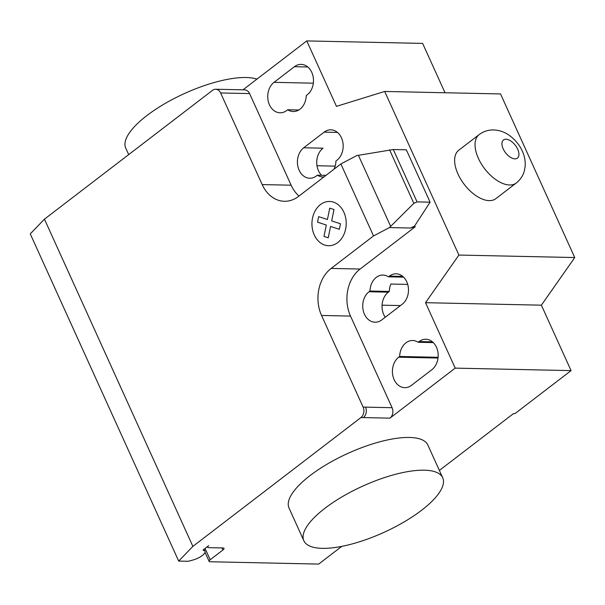 <?xml version="1.0" encoding="UTF-8"?>
<svg xmlns="http://www.w3.org/2000/svg" width="605" height="605" viewBox="0 0 605 605"><rect width="100%" height="100%" fill="white"/><g stroke="black" fill="none" stroke-linecap="round" stroke-linejoin="round"><path stroke-width="0.91" d="M325.006 508.23A76.23 25.44 -24.4 0 1 396.116 474.146A76.23 25.44 -24.4 0 1 442.709 477.776A76.23 25.44 -24.4 0 1 421.556 510.302A76.23 25.44 -24.4 0 1 350.446 544.387A76.23 25.44 -24.4 0 1 303.861 540.757A76.23 25.44 -24.4 0 1 325.006 508.23M442.709 477.776L427.864 445.053A76.23 25.44 155.6 0 0 381.271 441.423A76.23 25.44 155.6 0 0 310.168 475.507A76.23 25.44 155.6 0 0 289.016 508.034L303.861 540.757M128.691 154.6L125.742 148.104A76.23 25.44 -24.4 0 1 146.894 115.57A76.23 25.44 -24.4 0 1 256.928 79.126M294.423 66.701A16.388 12.682 91.2 0 1 301.161 64.387A16.388 12.682 91.2 0 1 313.103 76.548A16.388 12.682 91.2 0 1 307.189 94.841L306.259 95.56A16.388 12.682 91.2 0 1 293.228 111.517A16.388 12.682 91.2 0 1 287.73 109.755L286.793 110.473A16.388 12.682 91.2 0 1 280.062 112.787A16.388 12.682 91.2 0 1 268.121 100.634A16.388 12.682 91.2 0 1 274.027 82.333L294.423 66.701L307.794 66.989M298.794 109.997L287.73 109.755M431.872 369.7L411.476 385.332A16.388 12.682 91.2 0 1 404.745 387.654A16.388 12.682 91.2 0 1 392.804 375.493A16.388 12.682 91.2 0 1 398.71 357.192L399.648 356.474A16.388 12.682 91.2 0 1 412.678 340.517A16.388 12.682 91.2 0 1 418.176 342.279L419.106 341.56A16.388 12.682 91.2 0 1 425.844 339.246A16.388 12.682 91.2 0 1 437.786 351.407A16.388 12.682 91.2 0 1 431.872 369.7M433.301 342.604L418.176 342.279M438.096 357.305L399.648 356.474M445.015 92.746L422.638 43.409L306.78 40.913L336.463 106.359L384.682 91.453L458.892 255.06L425.527 302.689L455.21 368.127L571.067 370.615L514.976 413.608L513.532 413.578L439.374 470.425M425.527 302.689L541.384 305.177L571.067 370.615M360.981 417.533A7.623 5.899 -88.8 0 0 363.113 407.082L365.526 407.135A7.623 5.899 91.2 0 1 363.393 417.586L360.981 417.533L192.882 546.383L44.452 219.169L212.552 90.319A7.623 5.899 91.2 0 1 215.682 89.245A7.623 5.899 91.2 0 1 220.621 92.958L262.177 184.578A34.303 26.544 -88.8 0 0 284.388 201.284A34.303 26.544 -88.8 0 0 298.484 196.436L340.872 163.947L356.791 155.583L393.311 149.533L417.057 201.888L413.843 203.325L389.446 227.571L373.527 235.935L340.872 163.947M455.21 368.127L389.945 418.153A7.623 5.899 -88.8 0 0 392.078 407.702L350.514 316.082A34.303 26.544 -88.8 0 1 360.104 269.043L415.166 226.837L414.554 226.066L410.576 228.024L389.446 227.571M373.527 235.935L331.139 268.423A34.303 26.544 -88.8 0 0 321.55 315.462L363.113 407.082M413.843 203.325L389.582 149.843M393.311 149.533L406.341 149.813L430.094 202.168L417.057 201.888M430.094 202.168L414.554 226.066M410.576 228.024L414.901 226.83M333.952 169.249A16.388 12.682 -88.8 0 0 335.941 160.998L336.879 160.287A16.388 12.682 -88.8 0 0 342.785 141.986A16.388 12.682 -88.8 0 0 330.844 129.825A16.388 12.682 -88.8 0 0 324.114 132.147L303.718 147.779A16.388 12.682 -88.8 0 0 297.811 166.072A16.388 12.682 -88.8 0 0 309.745 178.233A16.388 12.682 -88.8 0 0 316.483 175.919L317.421 175.2A16.388 12.682 -88.8 0 0 322.911 176.963A16.388 12.682 -88.8 0 0 323.932 176.932M317.421 175.2L325.944 175.382M369.965 291.035L369.027 291.754A16.388 12.682 -88.8 0 0 363.121 310.047A16.388 12.682 -88.8 0 0 375.055 322.208A16.388 12.682 -88.8 0 0 381.793 319.894L402.189 304.255A16.388 12.682 -88.8 0 0 408.095 285.961A16.388 12.682 -88.8 0 0 396.154 273.8A16.388 12.682 -88.8 0 0 389.423 276.114L388.486 276.833A16.388 12.682 -88.8 0 0 382.988 275.071A16.388 12.682 -88.8 0 0 369.965 291.035L389.272 291.451A16.388 12.682 91.2 0 1 390.868 284.048L407.725 284.41M388.486 276.833L403.611 277.158M382.073 305.177L400.472 305.57M316.982 165.74L335.147 166.133M385.234 317.254A16.388 12.682 91.2 0 1 388.334 292.17L389.272 291.451M262.177 184.578L291.141 185.198A34.303 26.544 -88.8 0 0 298.991 196.043M415.166 226.837L414.826 226.073M321.603 175.291A16.388 12.682 91.2 0 1 323.025 148.195L303.718 147.779M384.682 91.453L500.532 93.941L574.75 257.548L541.384 305.177M458.892 255.06L574.75 257.548M291.141 185.198L249.585 93.578A7.623 5.899 91.2 0 0 244.647 89.865L215.682 89.245M306.78 40.913L242.968 89.827M341.795 546.36L318.676 564.087L210.056 561.75A3.812 1.27 -24.4 0 1 209.133 561.372A3.812 1.27 -24.4 0 1 210.192 559.746L222.942 549.975A3.812 1.27 155.6 0 0 224.001 548.349A3.812 1.27 155.6 0 0 223.079 547.964L208.596 547.654A3.812 1.27 -24.4 0 1 207.674 547.275A3.812 1.27 -24.4 0 1 208.733 545.649L203.567 549.612A1.528 0.507 155.6 0 0 203.144 550.263A1.528 0.507 155.6 0 0 203.393 550.406A9.907 3.305 -24.4 0 1 205.012 551.329A9.907 3.305 -24.4 0 1 193.373 559.89L188.337 561.281L178.679 561.077L30.25 233.863L44.452 219.169M178.679 561.077L192.882 546.383M479.152 134.605L458.749 150.244A30.492 16.418 52.5 0 0 460.791 179.337A30.492 16.418 52.5 0 0 489.173 200.626A30.492 16.418 52.5 0 0 495.85 198.652L516.254 183.005A30.492 16.418 52.5 0 0 516.262 183.005C520.285 179.844 522.985 175.79 524.361 170.852L525.178 166.118C525.48 160.885 524.52 155.878 522.296 151.099C519.476 144.792 514.991 139.437 508.835 135.044C504.147 131.822 499.004 130.12 493.408 129.939C488.152 129.893 483.403 131.444 479.16 134.605A30.492 16.418 52.5 0 0 479.152 134.605A30.492 16.418 52.5 0 0 478.396 158.389A30.492 16.418 52.5 0 0 509.576 184.986A30.492 16.418 52.5 0 0 516.254 183.005M328.243 237.795L323.985 236.411L326.299 225.03L317.527 222.171L318.654 216.65L327.434 219.517L329.748 208.143L334.005 209.542L331.684 220.908L340.464 223.774L339.337 229.287L330.564 226.421L328.243 237.795M337.696 242.605A22.143 17.137 -88.8 0 0 337.59 204.256A22.143 17.137 -88.8 0 0 311.938 223.918A22.143 17.137 -88.8 0 0 337.696 242.605M313.337 83.18L274.027 82.333M432.469 341.848L419.106 341.56M438.02 358.039L398.71 357.192M365.526 407.135L392.078 407.702M363.393 417.586L389.945 418.153M321.55 315.462L350.514 316.082M390.648 226.368L358.41 155.304M331.139 268.423L360.104 269.043M324.114 132.147L337.477 132.434M369.027 291.754L388.334 292.17M389.423 276.114L402.786 276.402M220.621 92.958L249.585 93.578M203.197 549.983L203.393 550.406M222.02 547.941L222.942 549.975M205.072 548.455L210.192 559.746M505.992 139.226A11.434 6.156 52.5 0 0 503.201 148.891A11.434 6.156 52.5 0 0 514.9 158.858A11.434 6.156 52.5 0 0 517.683 149.201A11.434 6.156 52.5 0 0 505.992 139.226M205.012 551.329L204.059 549.234M207.674 547.275L207.402 546.67M209.133 561.372L205.035 552.327"/></g></svg>
